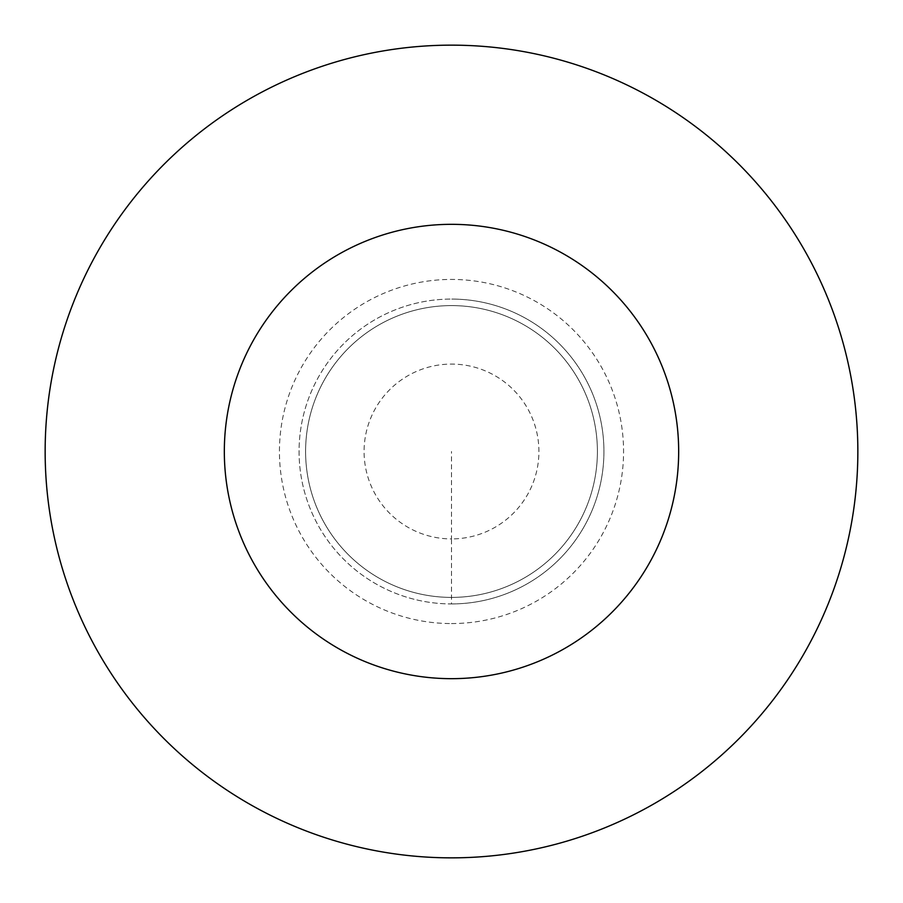 <?xml version="1.0" encoding="UTF-8"?>
<svg xmlns="http://www.w3.org/2000/svg" width="903" height="903" viewBox="0 0 903 903"><rect width="100%" height="100%" fill="white"/><g stroke="black" fill="none" stroke-linecap="round" stroke-linejoin="round"><path stroke-width="0.68" stroke-dasharray="4.51 3.39" d="M451.5 603.926A152.426 152.426 0 0 0 603.926 451.5A152.426 152.426 0 0 0 451.5 299.074A152.426 152.426 0 0 1 603.926 451.5A152.426 152.426 0 0 1 451.5 603.926A152.426 152.426 0 0 1 299.074 451.5A152.426 152.426 0 0 1 451.5 299.074A152.426 152.426 0 0 0 299.074 451.5A152.426 152.426 0 0 0 451.5 603.926L451.5 538.91A87.41 87.41 0 0 0 538.91 451.5A87.41 87.41 0 0 0 451.5 364.09A87.41 87.41 0 0 0 364.09 451.5A87.41 87.41 0 0 0 451.5 538.91L451.5 451.5M451.5 597.402A145.902 145.902 0 0 0 597.402 451.5A145.902 145.902 0 0 0 451.5 305.598A145.902 145.902 0 0 1 597.402 451.5A145.902 145.902 0 0 1 451.5 597.402A145.902 145.902 0 0 1 305.598 451.5A145.902 145.902 0 0 1 451.5 305.598A145.902 145.902 0 0 0 305.598 451.5A145.902 145.902 0 0 0 451.5 597.402A145.902 145.902 0 0 0 597.402 451.5A145.902 145.902 0 0 0 451.5 305.598A145.902 145.902 0 0 0 305.598 451.5A145.902 145.902 0 0 0 451.5 597.402M451.5 857.85A406.35 406.35 0 0 0 857.85 451.5A406.35 406.35 0 0 0 451.5 45.15A406.35 406.35 0 0 0 45.15 451.5A406.35 406.35 0 0 0 451.5 857.85M451.5 623.567A172.067 172.067 0 0 0 623.567 451.5A172.067 172.067 0 0 0 451.5 279.433A172.067 172.067 0 0 0 279.433 451.5A172.067 172.067 0 0 0 451.5 623.567"/><path stroke-width="1.35" d="M451.5 857.85A406.35 406.35 0 0 0 857.85 451.5A406.35 406.35 0 0 0 451.5 45.15A406.35 406.35 0 0 0 45.15 451.5A406.35 406.35 0 0 0 451.5 857.85M451.5 678.672A227.172 227.172 0 0 0 678.672 451.5A227.172 227.172 0 0 0 451.5 224.328A227.172 227.172 0 0 0 224.328 451.5A227.172 227.172 0 0 0 451.5 678.672"/></g></svg>
